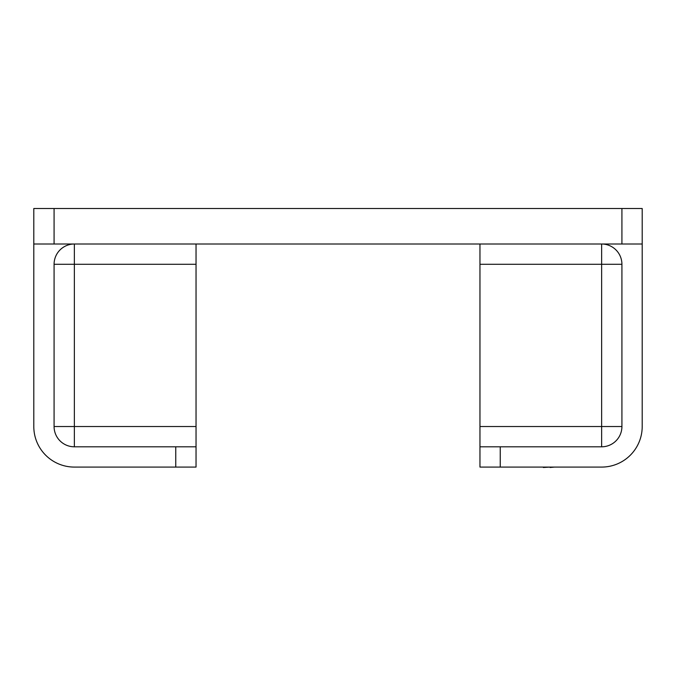 <?xml version="1.0" encoding="UTF-8"?>
<svg xmlns="http://www.w3.org/2000/svg" width="676" height="676" viewBox="0 0 676 676"><rect width="100%" height="100%" fill="white"/><g stroke="black" fill="none" stroke-linecap="round" stroke-linejoin="round"><path stroke-width="1.01" d="M500.24 467.082L479.96 467.082L479.96 446.802L500.24 446.802L500.24 467.082L601.64 467.082A40.56 40.56 0 0 0 642.2 426.522L642.2 244.002L33.8 244.002L33.8 426.522A40.56 40.56 0 0 0 74.36 467.082L175.76 467.082L175.76 446.802L74.36 446.802A20.28 20.28 0 0 1 54.08 426.522L54.08 264.282A20.28 20.28 0 0 1 74.36 244.002L74.36 426.522L196.04 426.522L196.04 264.282L54.08 264.282M175.76 446.802L196.04 446.802L196.04 467.082L175.76 467.082M621.92 244.002L621.92 208.512L54.08 208.512L54.08 244.002M33.8 244.002L33.8 208.512L54.08 208.512M621.92 208.512L642.2 208.512L642.2 244.002M621.92 264.282L479.96 264.282L479.96 426.522L601.64 426.522L601.64 244.002A20.28 20.28 0 0 1 621.92 264.282L621.92 426.522A20.28 20.28 0 0 1 601.64 446.802L500.24 446.802M196.04 426.522L196.04 446.802M196.04 244.002L196.04 264.282M479.96 446.802L479.96 426.522M479.96 264.282L479.96 244.002M518.889 467.082L532.409 467.082M533.71 467.082L543.335 467.082M543.335 467.488L550.087 467.082M550.087 467.488L554.514 467.082M510.574 467.082L516.81 467.082M555.68 467.082L562.567 467.082M621.92 426.522L601.64 426.522L601.64 446.802M74.36 446.802L74.36 426.522L54.08 426.522"/></g></svg>
